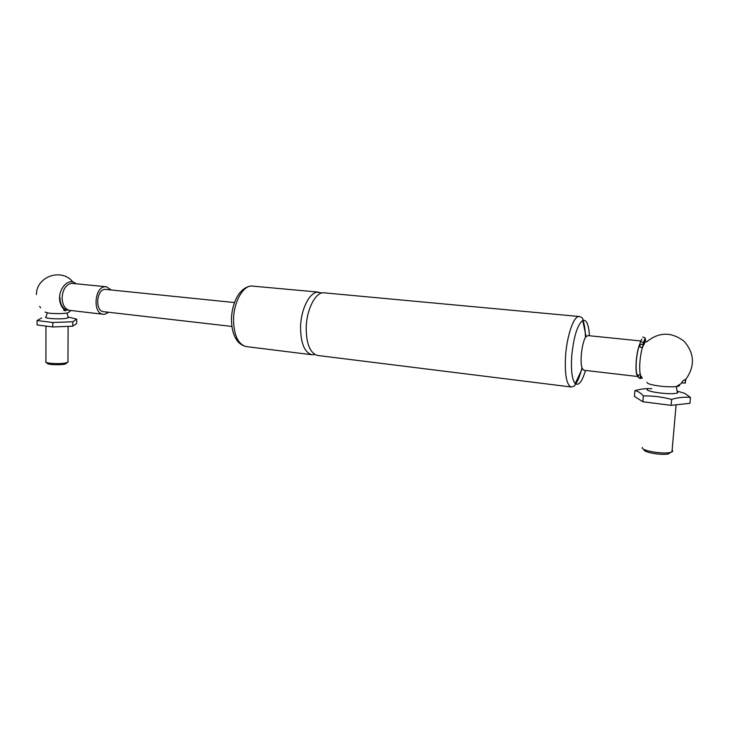 <?xml version="1.0" encoding="UTF-8"?>
<svg xmlns="http://www.w3.org/2000/svg" width="729" height="729" viewBox="0 0 729 729"><rect width="100%" height="100%" fill="white"/><g stroke="black" fill="none" stroke-linecap="round" stroke-linejoin="round"><path stroke-width="1.09" d="M681.97 382.752L681.788 382.752C682.025 381.568 683.201 380.456 685.306 379.435L685.552 379.463M643.197 345.136C641.648 349.373 640.563 354.832 639.962 361.511C639.47 367.99 639.688 372.637 640.618 375.481L642.34 378.123M64.179 310.527L63.76 309.224M59.951 297.669C60.051 302.626 61.491 306.289 64.28 308.686L64.307 308.631M643.634 342.912L643.425 342.357M640.098 343.304C638.23 347.368 636.936 353.31 636.217 361.101C635.615 370.332 636.244 375.481 638.103 376.565L584.038 370.268M685.306 379.435L685.306 383.144L685.752 379.49C695.165 366.113 694.609 353.374 684.075 341.272C671.455 331.668 658.961 331.868 646.614 341.865L645.028 341.892M105.96 286.716L71.415 283.326C65.82 284.684 62.721 289.541 62.102 297.906C62.448 305.004 64.945 309.151 69.592 310.354L69.975 310.399M66.704 309.943L68.726 310.162M647.015 382.251C646.942 383.664 651.261 384.948 659.973 386.115C666.643 386.862 672.111 387.008 676.394 386.561C679.073 386.206 680.093 385.641 679.474 384.885M585.505 370.441C582.088 381.75 578.653 386.115 575.199 383.554C572.037 379.599 570.871 370.514 571.7 356.308C573.659 336.798 577.332 324.87 582.708 320.505L583.072 320.35C586.617 319.721 588.74 324.861 589.451 335.759M582.325 368.582L575.199 383.554C575.555 385.413 574.197 386.552 571.099 386.971C566.479 384.766 564.629 374.487 565.549 356.126C566.834 336.834 573.03 317.862 578.188 316.641L579.491 316.532C582.416 317.543 583.482 318.865 582.708 320.505L586.134 336.625C582.034 340.953 579.427 362.878 582.325 368.582L583.847 370.25M579.09 316.495L322.819 292.712C314.8 293.486 306.654 310.071 306.198 327.266C306.226 343.66 309.953 353.046 317.388 355.433L318.008 355.506M640.591 340.944L587.975 335.604L586.134 336.625M321.717 292.967L317.261 292.192C309.187 292.958 301.004 309.497 300.567 326.638C300.603 342.985 304.367 352.353 311.857 354.741L315.01 354.576M45.052 312.076L49.025 313.178C56.379 313.853 62.621 313.771 67.751 312.941L69.036 312.103M111.063 289.869L106.343 286.752L104.976 286.734C94.405 287.071 92.592 313.479 103.071 314.254L104.712 314.263L108.703 312.276M234.456 302.553L104.949 289.34C96.374 289.641 94.925 311.037 103.427 311.666L103.728 311.702M68.089 317.133L68.262 317.771L65.637 318.427C58.356 319.53 42.318 318.281 46.118 316.915L47.212 312.914M76.727 319.165L76.7 323.503L72.782 326.191L52.761 326.957L37.079 324.961L37.079 320.541L52.77 322.491L72.8 321.771L76.727 319.165L73.128 318.236M72.782 326.191L72.8 321.771M52.761 326.957L52.77 322.491M41.644 317.953L37.079 320.541M46.291 362.404L47.057 363.133C46.465 364.801 61.783 365.393 65.792 363.853L66.74 362.924M67.952 361.32L67.952 362.185L65.455 362.978C59.177 364.281 45.025 363.406 45.617 361.757M677.906 392.621L677.423 392.876C672.302 395.428 642.714 391.473 647.571 388.94M690.472 397.46L689.944 403.31L671.099 405.342L642.878 401.77L634.43 396.376L634.904 390.644C637.757 391.072 640.581 392.822 643.37 395.902C652.783 395.747 662.196 396.922 671.619 399.41C678.098 397.442 684.385 396.795 690.472 397.46L684.795 393.368L677.104 391.081M671.099 405.342L671.619 399.41M642.878 401.77L643.37 395.902M651.781 388.73C646.505 388.302 640.882 388.94 634.904 390.644M680.886 392.175L680.285 392.02M644.172 449.511C642.213 452.062 661.139 455.561 668.347 453.93L670.844 452.344M672.147 449.766L672.703 451.497L670.115 452.509C661.759 454.395 639.862 450.303 642.431 447.415M40.633 307.775L39.621 306.317M644.245 340.279L645.338 338.074L642.796 337.008M640.299 374.396L638.768 375.18C637.729 377.349 638.44 378.278 640.909 377.968M641.137 376.246L641.32 378.005M574.835 385.131C577.578 381.878 579.965 376.073 582.015 367.726M585.433 337.655C585.332 330.091 584.503 324.332 582.945 320.396M246.694 346.639L246.019 346.557C237.936 344.143 233.772 335.021 233.526 319.184C233.781 302.581 242.356 286.652 251.022 285.987L318.673 292.119M66.403 308.914L64.325 309.734C51.969 297.541 66.357 274.942 75.871 283.663M64.981 310.618L64.17 309.606M643.142 343.632L643.361 342.566L640.581 341.372L639.615 345.027L641.666 344.106L643.452 345.446M645.338 338.074L643.361 342.566L642.869 346.749C640.736 347.933 639.77 347.551 639.989 345.592L640.153 344.598M643.014 344.653L643.552 345.382C645.584 341.245 646.131 339.322 645.192 339.614M639.78 374.159L640.262 374.214M639.561 344.99C638.103 348.517 637.009 353.875 636.289 361.065C635.588 373.303 637.255 375.626 637.921 375.071M676.394 386.561L682.362 382.798M317.388 355.433L571.099 386.971M251.232 285.959C247.177 286.552 243.723 288.465 240.862 291.7C237.49 294.762 232.086 304.613 231.448 318.391C231.494 330.957 234.729 336.889 236.105 338.958C238.046 342.685 241.354 345.218 246.019 346.557L311.857 354.741M69.592 310.354L103.071 314.254M103.427 311.666L231.886 326.446M67.751 312.941L70.995 310.518M72.891 282.087C61.901 267.598 36.24 276.4 36.45 294.58M67.022 313.087L68.262 317.771M45.973 326.091L45.963 330.155M68.107 326.364L67.952 362.185M68.07 317.033L74.413 318.537M65.792 363.853L67.086 362.577M45.963 330.875L45.918 361.338M676.312 386.57L677.423 392.876M676.111 404.805L671.956 451.971M668.347 453.93L670.115 452.509M66.94 309.306C66.057 310.618 65.382 311.055 64.908 310.609L63.788 310.481M641.912 339.131L640.326 341.473M644.154 340.489L644.5 342.521M640.7 375.608C639.533 378.688 639.688 379.435 641.183 377.841M641.165 377.795L640.408 378.069L642.377 378.123M685.306 383.144L681.697 382.725"/></g></svg>
